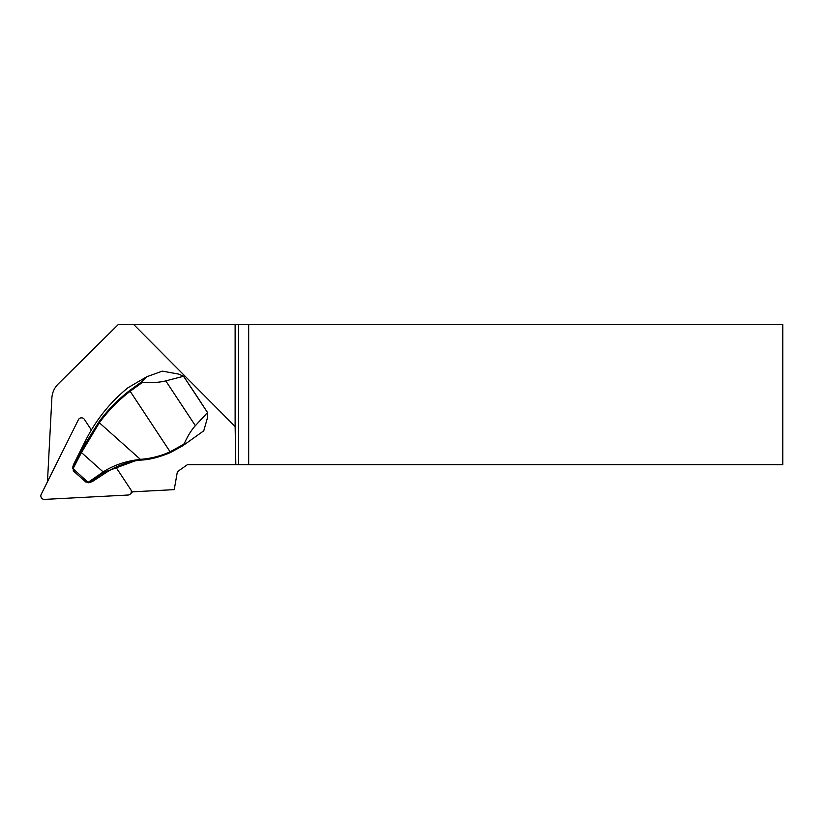 <?xml version="1.0" encoding="UTF-8"?>
<svg xmlns="http://www.w3.org/2000/svg" width="824" height="824" viewBox="0 0 824 824"><rect width="100%" height="100%" fill="white"/><g stroke="black" fill="none" stroke-linecap="round" stroke-linejoin="round"><path stroke-width="1.24" d="M47.473 481.762L51.861 398.136A21.887 21.651 45.2 0 1 58.205 383.953L118.223 324.594L133.766 324.594L235.128 426.513L235.819 464.695L187.378 464.695L177.387 471.688L174.225 489.641L131.335 491.887M207.555 412.649L207.432 417.902L203.765 430.808L184.267 444.723A42.91 1.267 146.6 0 1 182.526 445.887L170.578 452.5C159.66 457.104 149.937 459.627 141.409 460.07A90.558 89.569 -134.8 0 0 140.554 460.142L135.466 460.76L103.958 472.327L88.961 482.627L85.706 481.875L88.693 481.968L103.175 471.936L81.452 452.561L73.079 468.619L73.727 471.194L72.8 467.445L84.759 444.579L98.725 422.166A161.185 159.423 45.2 0 1 129.718 390.504L141.491 381.934L146.703 376.764L162.338 371.13L178.643 374.096L183.567 376.249L165.778 380.894C159.753 382.429 151.966 382.923 142.428 382.377L130.161 391.276A160.309 158.558 -134.8 0 0 99.344 422.764L140.379 459.359A91.433 90.434 45.2 0 1 141.244 459.287C151.297 458.443 160.927 455.94 170.125 451.799L182.186 445.094A43.785 1.288 -33.4 0 0 184.205 443.745C187.738 435.927 191.456 429.912 195.36 425.689L207.535 412.556L183.567 376.259L196.637 395.87M194.845 393.213L198.728 399.094M235.128 426.513L235.128 324.594L133.766 324.594M235.819 464.695L238.682 464.695L238.682 324.594L235.128 324.594M238.682 324.594L248.673 324.594L248.673 464.695L782.8 464.695L782.8 324.594L248.673 324.594M58.205 383.953L118.223 324.594M248.673 464.695L238.682 464.695M141.491 381.934L142.428 382.377M207.535 412.556L197.018 396.447M146.703 376.764L127.926 387.785A163.904 162.112 -134.8 0 0 85.469 440.768L73.398 464.788L72.533 468.176L88.529 482.771L92.278 481.628L105.081 473.254A87.643 86.685 45.2 0 1 108.5 471.132L112.085 469.021A87.838 86.88 45.2 0 1 137.32 460.503M103.958 472.327L103.175 471.936C113.66 465.148 126.062 460.956 140.379 459.359L140.554 460.142M98.725 422.166L99.344 422.764L81.452 452.561L80.999 451.81M184.205 443.745L184.267 444.723M73.212 470.751L73.727 471.194M88.693 481.968L92.278 481.628M73.254 468.197L73.398 464.788M115.906 467.146L130.769 489.652A3.502 3.461 45.2 0 1 128.081 495.028L44.537 499.406A3.502 3.461 -134.8 0 1 41.2 494.349L78.383 419.756A3.502 3.461 45.2 0 1 84.409 419.437L91.371 429.984M130.336 494.029L132.51 491.866A3.502 3.461 -134.8 0 0 132.551 491.825M195.36 425.689L165.778 380.894M85.469 440.768L84.759 444.579L85.274 445.259M170.578 452.5L130.151 391.256M105.081 473.254L100.672 473.615M182.526 445.887L182.186 445.094M141.409 460.07L141.244 459.287M129.718 390.504L130.161 391.276M74.335 367.916L58.164 383.994M85.943 482.143L73.429 470.978"/></g></svg>
